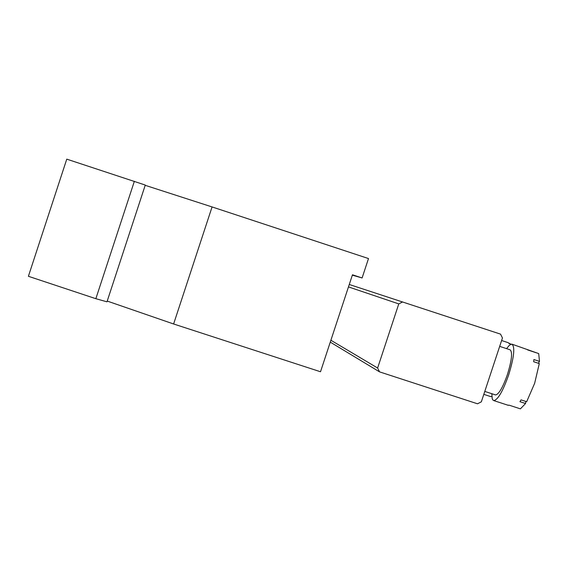 <?xml version="1.0" encoding="UTF-8"?>
<svg xmlns="http://www.w3.org/2000/svg" width="568" height="568" viewBox="0 0 568 568"><rect width="100%" height="100%" fill="white"/><g stroke="black" fill="none" stroke-linecap="round" stroke-linejoin="round"><path stroke-width="0.85" d="M95.85 298.697L106.976 301.821L145.28 185.061L66.768 159.147L28.4 276.289L95.85 298.697L134.36 181.291M107.217 301.068L173.616 323.987L320.508 371.756L352.465 274.784L362.1 277.958L352.345 275.168M173.616 323.987L212.07 206.937L368.497 258.554L362.1 277.958M145.195 185.317L212.07 206.937M349.27 284.49L500.543 334.133L502.453 337.981L481.344 401.832L477.51 403.791L379.552 371.87L330.278 342.121M330.888 340.253L377.621 368.014L398.771 303.901L348.468 286.911M377.621 368.014L379.552 371.87M402.627 301.942L398.771 303.901M499.677 346.373L509.979 349.76C512.698 351.741 511.867 359.934 507.487 374.333C502.879 387.369 498.917 394.242 495.601 394.945L495.253 394.838M506.557 348.631L509.482 345.131L511.803 344.116C515.212 346.586 514.175 356.825 508.694 374.837C502.928 391.146 497.973 399.737 493.833 400.61L492.768 399.886L492.222 398.658L491.831 393.716M512.237 344.258L538.698 353.587L539.501 361.397L533.892 359.551L533.679 361.731L539.295 363.57L534.637 383.329L526.671 401.718L521.055 399.879L519.954 401.683L525.563 403.514L525.769 401.42M527.53 349.881L536.142 352.742M538.365 363.264L539.501 361.397M525.563 403.514L520.409 408.853L509.269 405.218L507.863 405.19M510.994 344.201L507.842 342.561L501.615 340.516M508.999 343.512L511.044 344.187M491.874 396.57L490.234 396.45M493.833 400.61L508.31 405.332M484.788 391.416L495.601 394.945M483.815 394.355L490.624 396.578"/></g></svg>
